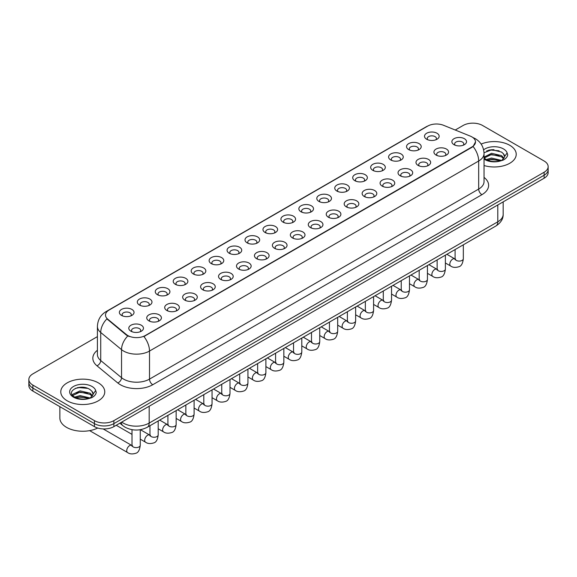 <?xml version="1.0" encoding="UTF-8"?>
<svg xmlns="http://www.w3.org/2000/svg" width="577" height="577" viewBox="0 0 577 577"><rect width="100%" height="100%" fill="white"/><g stroke="black" fill="none" stroke-linecap="round" stroke-linejoin="round"><path stroke-width="0.87" d="M408.696 149.602L408.696 149.602A7.328 4.234 180 0 1 408.696 143.615A7.328 4.234 180 0 1 419.068 143.615A7.328 4.234 180 0 1 419.068 149.602A7.328 4.234 180 0 1 408.696 149.602M417.863 150.164A4.58 2.647 0 0 0 418.462 148.852A4.58 2.647 0 0 0 417.121 146.984A4.58 2.647 0 0 0 412.129 146.414A4.58 2.647 0 0 0 409.302 148.852A4.58 2.647 0 0 0 409.901 150.164M390.752 159.966L390.752 159.966A7.328 4.234 180 0 1 390.752 153.98A7.328 4.234 180 0 1 401.116 153.98A7.328 4.234 180 0 1 401.116 159.966A7.328 4.234 180 0 1 390.752 159.966M399.911 160.529A4.58 2.647 0 0 0 400.517 159.216A4.58 2.647 0 0 0 399.176 157.348A4.58 2.647 0 0 0 394.178 156.771A4.58 2.647 0 0 0 391.35 159.216A4.58 2.647 0 0 0 391.949 160.529M372.8 170.33L372.8 170.33A7.328 4.234 180 0 1 372.8 164.344A7.328 4.234 180 0 1 383.171 164.344A7.328 4.234 180 0 1 383.171 170.33A7.328 4.234 180 0 1 372.8 170.33M381.967 170.886A4.58 2.647 0 0 0 382.565 169.58A4.58 2.647 0 0 0 381.224 167.712A4.58 2.647 0 0 0 376.233 167.135A4.58 2.647 0 0 0 373.406 169.58A4.58 2.647 0 0 0 374.004 170.886M354.855 180.688L354.855 180.688A7.328 4.234 180 0 1 354.855 174.708A7.328 4.234 180 0 1 365.219 174.708A7.328 4.234 180 0 1 365.219 180.688A7.328 4.234 180 0 1 354.855 180.688M364.015 181.25A4.58 2.647 0 0 0 364.621 179.945A4.58 2.647 0 0 0 363.279 178.069A4.58 2.647 0 0 0 358.281 177.5A4.58 2.647 0 0 0 355.454 179.945A4.58 2.647 0 0 0 356.052 181.25M336.903 191.052L336.903 191.052A7.328 4.234 180 0 1 336.903 185.066A7.328 4.234 180 0 1 347.267 185.066A7.328 4.234 180 0 1 347.267 191.052A7.328 4.234 180 0 1 336.903 191.052M346.07 191.614A4.58 2.647 0 0 0 346.669 190.302A4.58 2.647 0 0 0 345.327 188.434A4.58 2.647 0 0 0 340.336 187.864A4.58 2.647 0 0 0 337.502 190.302A4.58 2.647 0 0 0 338.108 191.614M318.951 201.416L318.951 201.416A7.328 4.234 180 0 1 318.951 195.43A7.328 4.234 180 0 1 329.323 195.43A7.328 4.234 180 0 1 329.323 201.416A7.328 4.234 180 0 1 318.951 201.416M328.118 201.979A4.58 2.647 0 0 0 328.717 200.666A4.58 2.647 0 0 0 327.375 198.798A4.58 2.647 0 0 0 322.384 198.221A4.58 2.647 0 0 0 319.557 200.666A4.58 2.647 0 0 0 320.156 201.979M301.006 211.781L301.006 211.781A7.328 4.234 180 0 1 301.006 205.794A7.328 4.234 180 0 1 311.371 205.794A7.328 4.234 180 0 1 311.371 211.781A7.328 4.234 180 0 1 301.006 211.781M310.174 212.336A4.58 2.647 0 0 0 310.772 211.031A4.58 2.647 0 0 0 309.431 209.162A4.58 2.647 0 0 0 304.44 208.585A4.58 2.647 0 0 0 301.605 211.031A4.58 2.647 0 0 0 302.211 212.336M283.055 222.138L283.055 222.138A7.328 4.234 180 0 1 283.055 216.159A7.328 4.234 180 0 1 293.426 216.159A7.328 4.234 180 0 1 293.426 222.138A7.328 4.234 180 0 1 283.055 222.138M292.222 222.7A4.58 2.647 0 0 0 292.82 221.395A4.58 2.647 0 0 0 291.479 219.52A4.58 2.647 0 0 0 286.488 218.95A4.58 2.647 0 0 0 283.66 221.395A4.58 2.647 0 0 0 284.259 222.7M265.11 232.502L265.11 232.502A7.328 4.234 180 0 1 265.11 226.516A7.328 4.234 180 0 1 275.474 226.516A7.328 4.234 180 0 1 275.474 232.502A7.328 4.234 180 0 1 265.11 232.502M274.27 233.065A4.58 2.647 0 0 0 274.876 231.752A4.58 2.647 0 0 0 273.534 229.884A4.58 2.647 0 0 0 268.536 229.314A4.58 2.647 0 0 0 265.708 231.752A4.58 2.647 0 0 0 266.314 233.065M247.158 242.867L247.158 242.867A7.328 4.234 180 0 1 247.158 236.88A7.328 4.234 180 0 1 257.53 236.88A7.328 4.234 180 0 1 257.53 242.867A7.328 4.234 180 0 1 247.158 242.867M256.325 243.429A4.58 2.647 0 0 0 256.924 242.116A4.58 2.647 0 0 0 255.582 240.248A4.58 2.647 0 0 0 250.591 239.671A4.58 2.647 0 0 0 247.764 242.116A4.58 2.647 0 0 0 248.362 243.429M229.213 253.231L229.213 253.231A7.328 4.234 180 0 1 229.213 247.244A7.328 4.234 180 0 1 239.578 247.244A7.328 4.234 180 0 1 239.578 253.231A7.328 4.234 180 0 1 229.213 253.231M238.373 253.793A4.58 2.647 0 0 0 238.979 252.481A4.58 2.647 0 0 0 237.637 250.613A4.58 2.647 0 0 0 232.639 250.036A4.58 2.647 0 0 0 229.812 252.481A4.58 2.647 0 0 0 230.411 253.793M211.261 263.588L211.261 263.588A7.328 4.234 180 0 1 211.261 257.609A7.328 4.234 180 0 1 221.633 257.609A7.328 4.234 180 0 1 221.633 263.588A7.328 4.234 180 0 1 211.261 263.588M220.428 264.151A4.58 2.647 0 0 0 221.027 262.845A4.58 2.647 0 0 0 219.686 260.97A4.58 2.647 0 0 0 214.694 260.4A4.58 2.647 0 0 0 211.867 262.845A4.58 2.647 0 0 0 212.466 264.151M193.317 273.952L193.317 273.952A7.328 4.234 180 0 1 193.317 267.966A7.328 4.234 180 0 1 203.681 267.966A7.328 4.234 180 0 1 203.681 273.952A7.328 4.234 180 0 1 193.317 273.952M202.477 274.515A4.58 2.647 0 0 0 203.082 273.209A4.58 2.647 0 0 0 201.734 271.334A4.58 2.647 0 0 0 196.743 270.764A4.58 2.647 0 0 0 193.915 273.209A4.58 2.647 0 0 0 194.514 274.515M175.365 284.317L175.365 284.317A7.328 4.234 180 0 1 175.365 278.33A7.328 4.234 180 0 1 185.729 278.33A7.328 4.234 180 0 1 185.729 284.317A7.328 4.234 180 0 1 175.365 284.317M184.532 284.879A4.58 2.647 0 0 0 185.13 283.567A4.58 2.647 0 0 0 183.789 281.699A4.58 2.647 0 0 0 178.798 281.122A4.58 2.647 0 0 0 175.963 283.567A4.58 2.647 0 0 0 176.569 284.879M157.413 294.681L157.413 294.681A7.328 4.234 180 0 1 157.413 288.695A7.328 4.234 180 0 1 167.784 288.695A7.328 4.234 180 0 1 167.784 294.681A7.328 4.234 180 0 1 157.413 294.681M166.58 295.244A4.58 2.647 0 0 0 167.179 293.931A4.58 2.647 0 0 0 165.837 292.063A4.58 2.647 0 0 0 160.846 291.486A4.58 2.647 0 0 0 158.019 293.931A4.58 2.647 0 0 0 158.617 295.244M139.468 305.045L139.468 305.045A7.328 4.234 180 0 1 139.468 299.059A7.328 4.234 180 0 1 149.832 299.059A7.328 4.234 180 0 1 149.832 305.045A7.328 4.234 180 0 1 139.468 305.045M148.635 305.601A4.58 2.647 0 0 0 149.234 304.295A4.58 2.647 0 0 0 147.892 302.42A4.58 2.647 0 0 0 142.894 301.85A4.58 2.647 0 0 0 140.067 304.295A4.58 2.647 0 0 0 140.673 305.601M121.516 315.403L121.516 315.403A7.328 4.234 180 0 1 121.516 309.416A7.328 4.234 180 0 1 131.888 309.416A7.328 4.234 180 0 1 131.888 315.403A7.328 4.234 180 0 1 121.516 315.403M130.683 315.965A4.58 2.647 0 0 0 131.282 314.66A4.58 2.647 0 0 0 129.94 312.784A4.58 2.647 0 0 0 124.949 312.215A4.58 2.647 0 0 0 122.122 314.66A4.58 2.647 0 0 0 122.721 315.965M426.648 139.237L426.648 139.237A7.328 4.234 180 0 1 426.648 133.251A7.328 4.234 180 0 1 437.013 133.251A7.328 4.234 180 0 1 437.013 139.237A7.328 4.234 180 0 1 426.648 139.237M435.815 139.8A4.58 2.647 0 0 0 436.414 138.494A4.58 2.647 0 0 0 435.072 136.619A4.58 2.647 0 0 0 430.074 136.049A4.58 2.647 0 0 0 427.247 138.494A4.58 2.647 0 0 0 427.853 139.8M436.075 155.047L436.075 155.047A7.328 4.234 180 0 1 436.075 149.061A7.328 4.234 180 0 1 446.439 149.061A7.328 4.234 180 0 1 446.439 155.047A7.328 4.234 180 0 1 436.075 155.047M445.242 155.61A4.58 2.647 0 0 0 445.841 154.297A4.58 2.647 0 0 0 444.499 152.429A4.58 2.647 0 0 0 439.508 151.852A4.58 2.647 0 0 0 436.674 154.297A4.58 2.647 0 0 0 437.279 155.61M418.123 165.411L418.123 165.411A7.328 4.234 180 0 1 418.123 159.425A7.328 4.234 180 0 1 428.495 159.425A7.328 4.234 180 0 1 428.495 165.411A7.328 4.234 180 0 1 418.123 165.411M427.29 165.967A4.58 2.647 0 0 0 427.889 164.661A4.58 2.647 0 0 0 426.547 162.793A4.58 2.647 0 0 0 421.556 162.216A4.58 2.647 0 0 0 418.729 164.661A4.58 2.647 0 0 0 419.328 165.967M400.178 175.769L400.178 175.769A7.328 4.234 180 0 1 400.178 169.782A7.328 4.234 180 0 1 410.543 169.782A7.328 4.234 180 0 1 410.543 175.769A7.328 4.234 180 0 1 400.178 175.769M409.345 176.331A4.58 2.647 0 0 0 409.944 175.026A4.58 2.647 0 0 0 408.603 173.15A4.58 2.647 0 0 0 403.611 172.581A4.58 2.647 0 0 0 400.777 175.026A4.58 2.647 0 0 0 401.383 176.331M382.226 186.133L382.226 186.133A7.328 4.234 180 0 1 382.226 180.147A7.328 4.234 180 0 1 392.598 180.147A7.328 4.234 180 0 1 392.598 186.133A7.328 4.234 180 0 1 382.226 186.133M391.394 186.696A4.58 2.647 0 0 0 391.992 185.383A4.58 2.647 0 0 0 390.651 183.515A4.58 2.647 0 0 0 385.66 182.945A4.58 2.647 0 0 0 382.832 185.383A4.58 2.647 0 0 0 383.431 186.696M364.282 196.497L364.282 196.497A7.328 4.234 180 0 1 364.282 190.511A7.328 4.234 180 0 1 374.646 190.511A7.328 4.234 180 0 1 374.646 196.497A7.328 4.234 180 0 1 364.282 196.497M373.442 197.06A4.58 2.647 0 0 0 374.047 195.747A4.58 2.647 0 0 0 372.706 193.879A4.58 2.647 0 0 0 367.708 193.302A4.58 2.647 0 0 0 364.88 195.747A4.58 2.647 0 0 0 365.479 197.06M346.33 206.862L346.33 206.862A7.328 4.234 180 0 1 346.33 200.875A7.328 4.234 180 0 1 356.701 200.875A7.328 4.234 180 0 1 356.701 206.862A7.328 4.234 180 0 1 346.33 206.862M355.497 207.417A4.58 2.647 0 0 0 356.096 206.112A4.58 2.647 0 0 0 354.754 204.244A4.58 2.647 0 0 0 349.763 203.667A4.58 2.647 0 0 0 346.936 206.112A4.58 2.647 0 0 0 347.534 207.417M328.385 217.219L328.385 217.219A7.328 4.234 180 0 1 328.385 211.232A7.328 4.234 180 0 1 338.749 211.232A7.328 4.234 180 0 1 338.749 217.219A7.328 4.234 180 0 1 328.385 217.219M337.545 217.781A4.58 2.647 0 0 0 338.151 216.476A4.58 2.647 0 0 0 336.809 214.601A4.58 2.647 0 0 0 331.811 214.031A4.58 2.647 0 0 0 328.984 216.476A4.58 2.647 0 0 0 329.582 217.781M310.433 227.583L310.433 227.583A7.328 4.234 180 0 1 310.433 221.597A7.328 4.234 180 0 1 320.805 221.597A7.328 4.234 180 0 1 320.805 227.583A7.328 4.234 180 0 1 310.433 227.583M319.6 228.146A4.58 2.647 0 0 0 320.199 226.833A4.58 2.647 0 0 0 318.857 224.965A4.58 2.647 0 0 0 313.866 224.395A4.58 2.647 0 0 0 311.039 226.833A4.58 2.647 0 0 0 311.638 228.146M292.489 237.948L292.489 237.948A7.328 4.234 180 0 1 292.489 231.961A7.328 4.234 180 0 1 302.853 231.961A7.328 4.234 180 0 1 302.853 237.948A7.328 4.234 180 0 1 292.489 237.948M301.648 238.51A4.58 2.647 0 0 0 302.247 237.197A4.58 2.647 0 0 0 300.905 235.329A4.58 2.647 0 0 0 295.914 234.752A4.58 2.647 0 0 0 293.087 237.197A4.58 2.647 0 0 0 293.686 238.51M274.537 248.312L274.537 248.312A7.328 4.234 180 0 1 274.537 242.326A7.328 4.234 180 0 1 284.901 242.326A7.328 4.234 180 0 1 284.901 248.312A7.328 4.234 180 0 1 274.537 248.312M283.704 248.867A4.58 2.647 0 0 0 284.302 247.562A4.58 2.647 0 0 0 282.961 245.694A4.58 2.647 0 0 0 277.97 245.117A4.58 2.647 0 0 0 275.135 247.562A4.58 2.647 0 0 0 275.741 248.867M256.585 258.669L256.585 258.669A7.328 4.234 180 0 1 256.585 252.69A7.328 4.234 180 0 1 266.956 252.69A7.328 4.234 180 0 1 266.956 258.669A7.328 4.234 180 0 1 256.585 258.669M265.752 259.232A4.58 2.647 0 0 0 266.35 257.926A4.58 2.647 0 0 0 265.009 256.051A4.58 2.647 0 0 0 260.018 255.481A4.58 2.647 0 0 0 257.191 257.926A4.58 2.647 0 0 0 257.789 259.232M238.64 269.033L238.64 269.033A7.328 4.234 180 0 1 238.64 263.047A7.328 4.234 180 0 1 249.004 263.047A7.328 4.234 180 0 1 249.004 269.033A7.328 4.234 180 0 1 238.64 269.033M247.807 269.596A4.58 2.647 0 0 0 248.406 268.283A4.58 2.647 0 0 0 247.064 266.415A4.58 2.647 0 0 0 242.066 265.846A4.58 2.647 0 0 0 239.239 268.283A4.58 2.647 0 0 0 239.844 269.596M220.688 279.398L220.688 279.398A7.328 4.234 180 0 1 220.688 273.411A7.328 4.234 180 0 1 231.06 273.411A7.328 4.234 180 0 1 231.06 279.398A7.328 4.234 180 0 1 220.688 279.398M229.855 279.96A4.58 2.647 0 0 0 230.454 278.648A4.58 2.647 0 0 0 229.112 276.78A4.58 2.647 0 0 0 224.121 276.203A4.58 2.647 0 0 0 221.294 278.648A4.58 2.647 0 0 0 221.893 279.96M202.743 289.762L202.743 289.762A7.328 4.234 180 0 1 202.743 283.776A7.328 4.234 180 0 1 213.108 283.776A7.328 4.234 180 0 1 213.108 289.762A7.328 4.234 180 0 1 202.743 289.762M211.903 290.318A4.58 2.647 0 0 0 212.509 289.012A4.58 2.647 0 0 0 211.168 287.144A4.58 2.647 0 0 0 206.169 286.567A4.58 2.647 0 0 0 203.342 289.012A4.58 2.647 0 0 0 203.941 290.318M184.791 300.119L184.791 300.119A7.328 4.234 180 0 1 184.791 294.14A7.328 4.234 180 0 1 195.163 294.14A7.328 4.234 180 0 1 195.163 300.119A7.328 4.234 180 0 1 184.791 300.119M193.959 300.682A4.58 2.647 0 0 0 194.557 299.376A4.58 2.647 0 0 0 193.216 297.501A4.58 2.647 0 0 0 188.225 296.931A4.58 2.647 0 0 0 185.397 299.376A4.58 2.647 0 0 0 185.996 300.682M166.847 310.484L166.847 310.484A7.328 4.234 180 0 1 166.847 304.497A7.328 4.234 180 0 1 177.211 304.497A7.328 4.234 180 0 1 177.211 310.484A7.328 4.234 180 0 1 166.847 310.484M176.007 311.046A4.58 2.647 0 0 0 176.612 309.734A4.58 2.647 0 0 0 175.264 307.866A4.58 2.647 0 0 0 170.273 307.296A4.58 2.647 0 0 0 167.445 309.734A4.58 2.647 0 0 0 168.044 311.046M148.895 320.848L148.895 320.848A7.328 4.234 180 0 1 148.895 314.862A7.328 4.234 180 0 1 159.259 314.862A7.328 4.234 180 0 1 159.259 320.848A7.328 4.234 180 0 1 148.895 320.848M158.062 321.411A4.58 2.647 0 0 0 158.661 320.098A4.58 2.647 0 0 0 157.319 318.23A4.58 2.647 0 0 0 152.328 317.653A4.58 2.647 0 0 0 149.493 320.098A4.58 2.647 0 0 0 150.099 321.411M130.943 331.212L130.943 331.212A7.328 4.234 180 0 1 130.943 325.226A7.328 4.234 180 0 1 141.315 325.226A7.328 4.234 180 0 1 141.315 331.212A7.328 4.234 180 0 1 130.943 331.212M140.11 331.775A4.58 2.647 0 0 0 140.709 330.462A4.58 2.647 0 0 0 139.367 328.594A4.58 2.647 0 0 0 134.376 328.017A4.58 2.647 0 0 0 131.549 330.462A4.58 2.647 0 0 0 132.147 331.775M454.027 144.683L454.027 144.683A7.328 4.234 180 0 1 454.027 138.696A7.328 4.234 180 0 1 464.391 138.696A7.328 4.234 180 0 1 464.391 144.683A7.328 4.234 180 0 1 454.027 144.683M463.187 145.245A4.58 2.647 0 0 0 463.793 143.933A4.58 2.647 0 0 0 462.444 142.065A4.58 2.647 0 0 0 457.453 141.488A4.58 2.647 0 0 0 454.626 143.933A4.58 2.647 0 0 0 455.224 145.245M470.226 136.085A12.369 7.14 180 0 1 471.878 136.886A12.369 7.14 180 0 1 475.498 141.935A12.369 7.14 180 0 1 471.878 146.984L145.296 335.533A12.369 7.14 180 0 1 126.421 334.581L107.74 319.175A12.369 7.14 180 0 1 105.497 315.078A12.369 7.14 180 0 1 109.125 310.029L427.701 126.096A12.369 7.14 180 0 1 443.547 125.296L470.226 136.085M509.779 145.303A21.991 12.694 0 0 0 481.146 144.077A21.991 12.694 0 0 1 509.779 145.303A21.991 12.694 0 0 1 516.22 154.283A21.991 12.694 0 0 0 509.779 145.303M98.321 382.854A21.991 12.694 0 0 0 74.354 380.106A21.991 12.694 0 0 0 60.78 391.833A21.991 12.694 0 0 0 67.221 400.813A21.991 12.694 0 0 0 91.188 403.568A21.991 12.694 0 0 0 104.762 391.833A21.991 12.694 0 0 0 98.321 382.854A21.991 12.694 0 0 0 74.354 380.106A21.991 12.694 0 0 0 60.78 391.833A21.991 12.694 0 0 0 67.221 400.813A21.991 12.694 0 0 0 91.188 403.568A21.991 12.694 0 0 0 104.762 391.833A21.991 12.694 0 0 0 98.321 382.854M475.498 141.935L473.075 146.479L471.878 147.351L143.904 336.528A16.033 9.261 60 0 1 149.508 351.054A18.327 10.581 180 0 1 123.593 351.054A18.327 10.581 180 0 1 121.538 349.64L100.723 332.482A18.327 10.581 180 0 1 97.412 326.409L97.412 354.473A18.327 10.581 0 0 0 100.723 360.538L121.538 377.704A18.327 10.581 0 0 0 123.593 379.118A18.327 10.581 0 0 0 149.508 379.118L478.679 189.068A18.327 10.581 0 0 0 484.045 181.589L484.045 153.532A18.327 10.581 180 0 1 478.679 161.012A16.033 9.261 -120 0 0 473.075 146.479M97.412 336.622L32.875 373.874A13.747 7.934 0 0 0 28.85 379.486L28.85 385.472A13.747 7.934 0 0 0 32.875 391.083L94.433 426.627L94.433 423.633A13.747 7.934 0 0 0 113.871 423.633L544.125 175.228A13.747 7.934 0 0 0 548.15 169.616A13.747 7.934 0 0 1 544.125 175.228L113.871 423.633A13.747 7.934 0 0 1 94.433 423.633L32.875 388.09L94.433 423.633L94.433 420.64A13.747 7.934 0 0 0 113.871 420.64L544.125 172.234A13.747 7.934 0 0 0 548.15 166.623A13.747 7.934 0 0 0 544.125 161.012L482.567 125.476A13.747 7.934 0 0 0 463.129 125.476L455.239 130.027M28.85 382.479A13.747 7.934 0 0 0 32.875 388.09A13.747 7.934 0 0 1 28.85 382.479M129.198 336.528L126.421 335.122L106.904 318.872A16.033 10.725 129.5 0 0 100.723 332.482L100.723 360.538A4.58 3.065 -50.5 0 1 96.972 365.796A22.907 13.228 180 0 1 97.412 350.275M484.045 165.534A21.991 12.694 0 0 0 516.22 154.283A21.991 12.694 0 0 1 484.045 165.534M28.85 379.486A13.747 7.934 0 0 0 32.875 385.097L94.433 420.64M82.518 387.239A18.327 10.581 0 0 0 77.239 387.73M493.984 149.688A18.327 10.581 0 0 0 488.697 150.179M94.433 426.627A13.747 7.934 0 0 0 113.871 426.627L544.125 178.221A13.747 7.934 0 0 0 548.15 172.61L548.15 166.623M484.045 157.795L485.928 159.367C489.938 161.546 494.677 162.101 500.144 161.033L503.05 160.182C505.849 158.747 507.399 156.958 507.71 154.809L507.133 152.955L504.587 156.526A10.357 5.979 0 0 0 503.418 153.763L501.564 152.076L491.95 149.681L484.031 152.746M504.435 157.232L501.903 160.283M486.231 159.548L491.546 158.048L501.665 160.456M498.99 160.262L490.731 159.555L487.457 160.154L491.546 159.238L500.511 160.954M484.045 157.132L491.546 153.294L501.557 155.631L503.959 158.141M484.197 157.968L491.546 154.485L501.557 156.821L503.562 158.704M503.418 153.763L504.579 156.67M486.678 150.878L490.731 150.056L499.091 150.792M487.442 155.401L490.731 154.802L498.99 155.516M59.864 406.662L59.864 418.022A22.907 13.228 0 0 0 66.571 427.377A22.907 13.228 0 0 0 97.737 428.033M92.976 394.791L93.128 394.077A10.357 5.979 0 0 0 91.959 391.314L90.106 389.626C80.556 382.876 64.646 391.689 74.469 396.926C78.479 399.096 83.218 399.652 88.678 398.592L91.592 397.741C94.39 396.305 95.941 394.517 96.244 392.367L95.674 390.506L90.445 397.841M74.772 397.106L80.088 395.598L90.2 398.015M87.531 397.82L79.273 397.113L75.998 397.704L80.088 396.788L89.053 398.505M72.45 395.18L72.767 394.286L80.088 390.853L90.091 393.189L92.5 395.692M72.738 395.526L80.088 392.035L90.091 394.379L92.104 396.262M91.959 391.314L93.121 394.221M75.212 388.429L79.273 387.607L87.632 388.343M75.984 392.959L79.273 392.36L87.531 393.067M145.296 335.533L145.296 335.901M126.421 334.581L126.421 335.122M107.74 319.175L107.74 319.716M471.878 146.984L471.878 147.351M152.754 384.729A4.58 2.647 60 0 1 149.508 379.118L149.508 351.054L478.679 161.012L478.679 189.068A4.58 2.647 60 0 0 481.918 194.68L152.754 384.729A22.907 13.228 180 0 1 120.355 384.729A22.907 13.228 180 0 1 117.787 382.962L96.972 365.796M484.045 153.532C483.735 146.94 480.843 142 475.354 138.711L473.046 137.578A16.033 7.508 112 0 0 472.83 137.499M107.762 310.967A16.033 9.261 -120 0 0 106.096 311.587C100.614 314.883 97.722 319.824 97.412 326.409M106.096 311.587L426.353 126.688A16.033 9.261 60 0 1 427.571 126.175M127.784 335.973A16.033 10.725 129.5 0 0 121.538 349.64L121.538 377.704A4.58 3.065 -50.5 0 1 117.787 382.962M484.045 177.391A22.907 13.228 180 0 1 481.918 194.68M113.871 420.64L113.871 426.627M544.125 172.234L544.125 178.221M32.875 385.097L32.875 391.083M121.747 422.075A18.327 10.581 0 0 0 123.269 423.071A18.327 10.581 0 0 0 149.183 423.071L497.792 221.806A18.327 10.581 0 0 0 503.166 214.327C503.295 218.871 500.872 222.765 495.895 226.004L147.286 427.268A9.167 5.294 60 0 0 149.183 423.071L149.183 406.237M497.792 204.972L497.792 221.806A9.167 5.294 60 0 1 495.895 226.004M121.249 422.364A9.167 6.131 129.5 0 0 122.894 425.696L119.843 423.179M463.331 244.799L463.331 258.712A4.126 2.38 180 0 1 461.932 260.494A4.126 2.38 180 0 1 456.292 260.393A4.126 2.38 180 0 1 455.087 258.712L454.95 259.6L455.318 259.297M463.331 258.712C462.768 263.501 461.283 266.177 458.881 266.733C455.477 267.786 452.736 267.555 450.666 266.026A4.126 2.38 -60 0 1 450.031 262.723A4.126 2.38 -60 0 1 452.729 259.087A4.126 2.38 -60 0 1 452.909 258.986A4.126 2.38 -60 0 1 454.791 258.878L455.628 259.21M445.379 255.164L445.379 269.077A4.126 2.38 180 0 1 443.987 270.858A4.126 2.38 180 0 1 438.34 270.757A4.126 2.38 180 0 1 437.135 269.077L437.005 269.964L437.373 269.661M445.379 269.077C444.817 273.866 443.331 276.534 440.936 277.097C437.525 278.15 434.791 277.912 432.714 276.383A4.126 2.38 -60 0 1 432.086 273.08A4.126 2.38 -60 0 1 434.777 269.445A4.126 2.38 -60 0 1 434.964 269.351A4.126 2.38 -60 0 1 436.839 269.243L437.676 269.574M427.434 265.528L427.434 279.434A4.126 2.38 180 0 1 426.035 281.223A4.126 2.38 180 0 1 420.395 281.122A4.126 2.38 180 0 1 419.183 279.434L419.053 280.328L419.421 280.025M427.434 279.434C426.872 284.223 425.386 286.899 422.984 287.461C419.58 288.514 416.839 288.276 414.769 286.747A4.126 2.38 -60 0 1 414.135 283.444A4.126 2.38 -60 0 1 416.832 279.809A4.126 2.38 -60 0 1 417.012 279.708A4.126 2.38 -60 0 1 418.895 279.607L419.731 279.939M409.482 275.893L409.482 289.798A4.126 2.38 180 0 1 408.09 291.587A4.126 2.38 180 0 1 402.443 291.486A4.126 2.38 180 0 1 401.239 289.798L401.109 290.693L401.477 290.382M409.482 289.798C408.92 294.587 407.434 297.263 405.04 297.826C401.628 298.879 398.895 298.641 396.817 297.112A4.126 2.38 -60 0 1 396.19 293.808A4.126 2.38 -60 0 1 398.88 290.173A4.126 2.38 -60 0 1 399.068 290.072A4.126 2.38 -60 0 1 400.943 289.971L401.78 290.303M391.538 286.25L391.538 300.163A4.126 2.38 180 0 1 390.139 301.944A4.126 2.38 180 0 1 384.498 301.843A4.126 2.38 180 0 1 383.287 300.163L383.157 301.05L383.525 300.747M391.538 300.163C390.968 304.952 389.489 307.628 387.088 308.183C383.683 309.243 380.943 309.005 378.873 307.476A4.126 2.38 -60 0 1 378.238 304.173A4.126 2.38 -60 0 1 380.935 300.538A4.126 2.38 -60 0 1 381.116 300.437A4.126 2.38 -60 0 1 382.998 300.328L383.835 300.66M507.133 152.955A13.105 7.566 0 0 0 503.497 148.931A13.105 7.566 0 0 0 483.634 149.825M484.045 159.043A13.105 7.566 0 0 0 484.961 159.627A13.105 7.566 0 0 0 500.144 161.033M95.674 390.506A13.105 7.566 0 0 0 92.039 386.482A13.105 7.566 0 0 0 73.503 386.482A13.105 7.566 0 0 0 73.503 397.185A13.105 7.566 0 0 0 88.678 398.592M373.586 296.614L373.586 310.527A4.126 2.38 180 0 1 372.194 312.308A4.126 2.38 180 0 1 366.546 312.207A4.126 2.38 180 0 1 365.342 310.527L365.205 311.414L365.58 311.111M373.586 310.527C373.023 315.316 371.538 317.985 369.136 318.547C365.731 319.6 362.991 319.362 360.921 317.833A4.126 2.38 -60 0 1 360.293 314.53A4.126 2.38 -60 0 1 362.983 310.902A4.126 2.38 -60 0 1 363.164 310.801A4.126 2.38 -60 0 1 365.046 310.693L365.883 311.025M355.641 306.978L355.641 320.884A4.126 2.38 180 0 1 354.242 322.673A4.126 2.38 180 0 1 348.602 322.572A4.126 2.38 180 0 1 347.39 320.884L347.26 321.778L347.628 321.476M355.641 320.884C355.071 325.673 353.593 328.349 351.191 328.912C347.787 329.965 345.046 329.727 342.976 328.198A4.126 2.38 -60 0 1 342.341 324.894A4.126 2.38 -60 0 1 345.039 321.259A4.126 2.38 -60 0 1 345.219 321.165A4.126 2.38 -60 0 1 347.094 321.057L347.931 321.389M337.689 317.343L337.689 331.248A4.126 2.38 180 0 1 336.29 333.037A4.126 2.38 180 0 1 330.65 332.936A4.126 2.38 180 0 1 329.445 331.248L329.308 332.143L329.676 331.833M337.689 331.248C337.127 336.038 335.641 338.713 333.239 339.276C329.835 340.329 327.094 340.091 325.024 338.562A4.126 2.38 -60 0 1 324.389 335.259A4.126 2.38 -60 0 1 327.087 331.624A4.126 2.38 -60 0 1 327.267 331.523A4.126 2.38 -60 0 1 329.15 331.422L329.986 331.753M319.745 327.7L319.745 341.613A4.126 2.38 180 0 1 318.345 343.402A4.126 2.38 180 0 1 312.705 343.293A4.126 2.38 180 0 1 311.493 341.613L311.364 342.5L311.731 342.197M319.745 341.613C319.175 346.402 317.696 349.078 315.294 349.633C311.883 350.693 309.149 350.455 307.079 348.926A4.126 2.38 -60 0 1 306.445 345.623A4.126 2.38 -60 0 1 309.135 341.988A4.126 2.38 -60 0 1 309.322 341.887A4.126 2.38 -60 0 1 311.198 341.779L312.034 342.111M301.793 338.064L301.793 351.977A4.126 2.38 180 0 1 300.393 353.759A4.126 2.38 180 0 1 294.753 353.658A4.126 2.38 180 0 1 293.542 351.977L293.412 352.864L293.78 352.561M301.793 351.977C301.23 356.766 299.744 359.435 297.343 359.998C293.938 361.051 291.197 360.813 289.127 359.291A4.126 2.38 -60 0 1 288.493 355.98A4.126 2.38 -60 0 1 291.19 352.352A4.126 2.38 -60 0 1 291.371 352.251A4.126 2.38 -60 0 1 293.253 352.143L294.09 352.475M283.841 348.429L283.841 362.334A4.126 2.38 180 0 1 282.449 364.123A4.126 2.38 180 0 1 276.801 364.022A4.126 2.38 180 0 1 275.597 362.334L275.467 363.229L275.835 362.926M283.841 362.334C283.278 367.123 281.792 369.799 279.398 370.362C275.986 371.415 273.253 371.177 271.176 369.648A4.126 2.38 -60 0 1 270.548 366.345A4.126 2.38 -60 0 1 273.238 362.709A4.126 2.38 -60 0 1 273.426 362.616A4.126 2.38 -60 0 1 275.301 362.507L276.138 362.839M265.896 358.793L265.896 372.699A4.126 2.38 180 0 1 264.497 374.487A4.126 2.38 180 0 1 258.857 374.386A4.126 2.38 180 0 1 257.645 372.699L257.515 373.593L257.883 373.283M265.896 372.699C265.326 377.488 263.848 380.164 261.446 380.726C258.042 381.779 255.301 381.541 253.231 380.012A4.126 2.38 -60 0 1 252.596 376.709A4.126 2.38 -60 0 1 255.294 373.074A4.126 2.38 -60 0 1 255.474 372.973A4.126 2.38 -60 0 1 257.356 372.872L258.193 373.204M247.944 369.15L247.944 383.063A4.126 2.38 180 0 1 246.552 384.852A4.126 2.38 180 0 1 240.905 384.744A4.126 2.38 180 0 1 239.7 383.063L239.563 383.95L239.938 383.647M247.944 383.063C247.382 387.852 245.896 390.528 243.494 391.083C240.09 392.144 237.356 391.906 235.279 390.377A4.126 2.38 -60 0 1 234.651 387.073A4.126 2.38 -60 0 1 237.342 383.438A4.126 2.38 -60 0 1 237.529 383.337A4.126 2.38 -60 0 1 239.405 383.236L240.241 383.561M229.999 379.515L229.999 393.427A4.126 2.38 180 0 1 228.6 395.209A4.126 2.38 180 0 1 222.96 395.108A4.126 2.38 180 0 1 221.748 393.427L221.618 394.315L221.986 394.012M229.999 393.427C229.43 398.217 227.951 400.885 225.549 401.448C222.145 402.501 219.404 402.263 217.334 400.741A4.126 2.38 -60 0 1 216.7 397.43A4.126 2.38 -60 0 1 219.397 393.802A4.126 2.38 -60 0 1 219.577 393.702A4.126 2.38 -60 0 1 221.453 393.593L222.296 393.925M212.047 389.879L212.047 403.785A4.126 2.38 180 0 1 210.655 405.573A4.126 2.38 180 0 1 205.008 405.472A4.126 2.38 180 0 1 203.804 403.785L203.667 404.679L204.034 404.376M212.047 403.785C211.485 408.574 209.999 411.25 207.597 411.812C204.193 412.865 201.452 412.627 199.382 411.098A4.126 2.38 -60 0 1 198.755 407.795A4.126 2.38 -60 0 1 201.445 404.16A4.126 2.38 -60 0 1 201.625 404.066A4.126 2.38 -60 0 1 203.508 403.958L204.345 404.289M194.103 400.243L194.103 414.149A4.126 2.38 180 0 1 192.704 415.938A4.126 2.38 180 0 1 187.063 415.837A4.126 2.38 180 0 1 185.852 414.149L185.722 415.043L186.09 414.733M194.103 414.149C193.533 418.938 192.054 421.614 189.653 422.176C186.248 423.229 183.508 422.991 181.438 421.462A4.126 2.38 -60 0 1 180.803 418.159A4.126 2.38 -60 0 1 183.493 414.524A4.126 2.38 -60 0 1 183.681 414.423A4.126 2.38 -60 0 1 185.556 414.322L186.393 414.654M176.151 410.6L176.151 424.513A4.126 2.38 180 0 1 174.752 426.302A4.126 2.38 180 0 1 169.111 426.194A4.126 2.38 180 0 1 167.907 424.513L167.77 425.4L168.138 425.098M176.151 424.513C175.588 429.302 174.103 431.978 171.701 432.534C168.296 433.594 165.556 433.356 163.486 431.827A4.126 2.38 -60 0 1 162.851 428.523A4.126 2.38 -60 0 1 165.549 424.888A4.126 2.38 -60 0 1 165.729 424.787A4.126 2.38 -60 0 1 167.611 424.686L168.448 425.011M158.199 420.965L158.199 434.878A4.126 2.38 180 0 1 156.807 436.659A4.126 2.38 180 0 1 151.16 436.558A4.126 2.38 180 0 1 149.955 434.878L149.825 435.765L150.193 435.462M158.199 434.878C157.636 439.667 156.151 442.335 153.756 442.898C150.345 443.951 147.611 443.713 145.534 442.191A4.126 2.38 -60 0 1 144.906 438.881A4.126 2.38 -60 0 1 147.597 435.253A4.126 2.38 -60 0 1 147.784 435.152A4.126 2.38 -60 0 1 149.659 435.044L150.496 435.375M140.254 429.714L140.254 445.235A4.126 2.38 180 0 1 138.855 447.024A4.126 2.38 180 0 1 133.215 446.923A4.126 2.38 180 0 1 132.003 445.235L131.873 446.129L132.241 445.826M140.254 445.235C139.692 450.024 138.206 452.7 135.804 453.262C132.4 454.315 129.659 454.077 127.589 452.548A4.126 2.38 -60 0 1 126.954 449.245A4.126 2.38 -60 0 1 129.652 445.61A4.126 2.38 -60 0 1 129.832 445.516A4.126 2.38 -60 0 1 131.715 445.408L132.551 445.74M426.353 126.688L429.295 125.324M147.286 427.268C139.915 430.976 132.537 430.976 125.166 427.268L122.894 425.696M503.166 214.327L503.166 201.871M450.666 266.026L445.379 262.975M455.087 249.56L455.087 258.712M454.791 258.878L446.865 254.306M432.714 276.383L427.434 273.332M437.135 259.924L437.135 269.077M436.839 269.243L428.92 264.67M414.769 286.747L409.482 283.696M419.183 270.288L419.183 279.434M418.895 279.607L410.968 275.034M396.817 297.112L391.538 294.061M401.239 280.653L401.239 289.798M400.943 289.971L393.024 285.391M378.873 307.476L373.586 304.425M383.287 291.017L383.287 300.163M382.998 300.328L375.072 295.756M360.921 317.833L355.641 314.79M365.342 301.374L365.342 310.527M365.046 310.693L357.127 306.12M342.976 328.198L337.689 325.147M347.39 311.739L347.39 320.884M347.094 321.057L339.175 316.484M325.024 338.562L319.745 335.511M329.445 322.103L329.445 331.248M329.15 331.422L321.223 326.849M307.079 348.926L301.793 345.875M311.493 332.467L311.493 341.613M311.198 341.779L303.278 337.206M289.127 359.291L283.841 356.24M293.542 342.825L293.542 351.977M293.253 352.143L285.327 347.57M271.176 369.648L265.896 366.597M275.597 353.189L275.597 362.334M275.301 362.507L267.382 357.935M253.231 380.012L247.944 376.961M257.645 363.553L257.645 372.699M257.356 372.872L249.43 368.299M235.279 390.377L229.999 387.326M239.7 373.918L239.7 383.063M239.405 383.236L231.485 378.656M217.334 400.741L212.047 397.69M221.748 384.275L221.748 393.427M221.453 393.593L213.533 389.021M199.382 411.098L194.103 408.047M203.804 394.639L203.804 403.785M203.508 403.958L195.581 399.385M181.438 421.462L176.151 418.412M185.852 405.004L185.852 414.149M185.556 414.322L177.637 409.749M163.486 431.827L158.199 428.776M167.907 415.368L167.907 424.513M167.611 424.686L159.685 420.106M145.534 442.191L140.254 439.14M132.003 434.373L116.229 425.263M149.955 425.725L149.955 434.878M149.659 435.044L140.391 429.692M127.589 452.548L89.637 430.637M132.003 429.685L132.003 445.235M131.715 445.408L103.168 428.927"/></g></svg>
